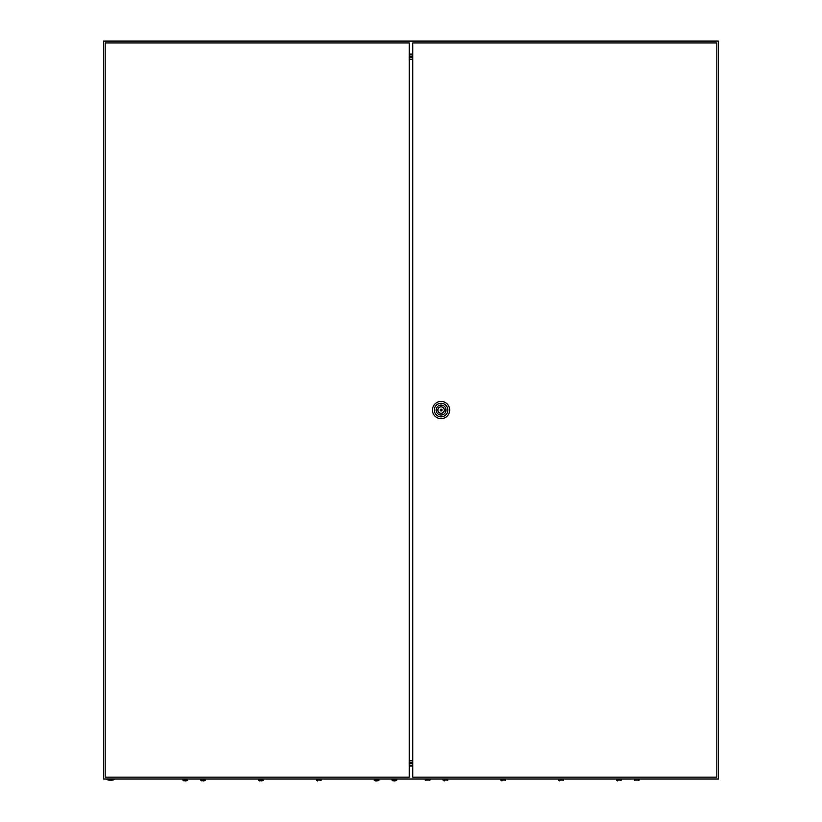 <?xml version="1.0" encoding="UTF-8"?>
<svg xmlns="http://www.w3.org/2000/svg" width="822" height="822" viewBox="0 0 822 822"><rect width="100%" height="100%" fill="white"/><g stroke="black" fill="none" stroke-linecap="round" stroke-linejoin="round"><path stroke-width="1.23" d="M103.541 41.1L103.541 778.989L718.459 778.989L718.459 41.1L103.541 41.1M412.767 54.047L409.233 54.047M412.767 54.848L409.233 54.848M412.767 766.042L409.233 766.042M412.767 765.241L409.233 765.241M412.767 57.684L409.233 57.684M412.767 762.415L409.233 762.415M412.767 56.821L409.233 56.821M412.767 763.278L409.233 763.278M114.309 779.605A11.374 11.374 0 0 1 106.922 779.605L114.309 779.605L114.309 778.989M442 410.044A0.925 0.925 0 0 0 441.085 409.12A0.925 0.925 0 0 0 440.16 410.044A0.925 0.925 0 0 0 441.085 410.969A0.925 0.925 0 0 0 442 410.044M432.475 410.044A8.61 8.61 0 0 1 441.085 401.434A8.61 8.61 0 0 1 449.685 410.044A8.61 8.61 0 0 1 441.085 418.655A8.61 8.61 0 0 1 432.475 410.044M434.314 410.044A6.761 6.761 0 0 1 441.085 403.283A6.761 6.761 0 0 1 447.846 410.044A6.761 6.761 0 0 1 441.085 416.816A6.761 6.761 0 0 1 434.314 410.044M446.027 410.044A4.953 4.953 0 0 1 441.085 414.997A4.953 4.953 0 0 1 436.133 410.044A4.953 4.953 0 0 1 441.085 405.092A4.953 4.953 0 0 1 446.027 410.044M444.188 409.274A3.196 3.196 0 0 0 437.982 409.274L437.088 409.274L437.088 410.815L437.982 410.815A3.196 3.196 0 0 0 444.188 410.815L445.082 410.815L445.082 409.274L444.188 409.274M412.767 42.95L412.767 777.15L716.835 777.15L716.835 42.95L412.767 42.95M105.165 42.95L105.165 777.15L409.233 777.15L409.233 42.95L105.165 42.95M409.233 59.287L412.767 59.287M412.767 760.812L409.233 760.812M425.632 780.674L425.138 780.037L430.06 780.037L429.567 780.674M443.469 780.674L442.976 780.037L443.469 780.674L442.976 780.037L447.898 780.037L447.404 780.674L447.898 778.989M500.773 778.989L501.266 780.674L500.773 780.037L505.694 780.037L505.201 780.674L505.694 778.989M558.58 778.989L559.073 780.674L558.58 780.037L563.502 780.037L563.008 780.674L563.502 778.989M616.377 778.989L616.87 780.674L616.377 780.037L621.298 780.037L620.805 780.674L621.298 778.989M634.707 780.674L634.214 780.037L639.136 780.037L638.643 780.674M617.671 780.9L616.87 780.643L617.671 780.9M559.874 780.9L559.073 780.643L559.874 780.9M502.067 780.9L501.266 780.643L502.067 780.9M444.27 780.9L443.469 780.643L444.27 780.9M183.357 780.674L182.864 780.037L187.786 780.037L187.293 780.674M185.33 780.9L187.293 780.643L185.33 780.9M183.357 780.643L184.159 780.9L183.357 780.643M200.702 778.989L201.195 780.674L200.702 780.037L205.623 780.037L205.13 780.674L205.623 778.989M203.157 780.9L205.13 780.643L203.157 780.9M201.195 780.643L201.996 780.9L201.195 780.643M258.498 778.989L258.992 780.674L258.498 780.037L263.42 780.037L262.927 780.674L263.42 778.989M260.964 780.9L262.927 780.643L260.964 780.9M258.992 780.643L259.793 780.9L258.992 780.643M316.306 778.989L316.799 780.674L316.306 780.037L321.227 780.037L320.734 780.674L321.227 778.989M374.102 778.989L374.596 780.674L374.102 780.037L379.024 780.037L378.531 780.674L379.024 778.989M376.568 780.9L378.531 780.643L376.568 780.9M374.596 780.643L375.397 780.9L374.596 780.643M392.433 780.674L391.94 780.037L396.862 780.037L396.368 780.674M394.396 780.9L396.368 780.643L394.396 780.9M392.433 780.643L393.224 780.9L392.433 780.643M317.59 780.9L316.799 780.643L317.59 780.9M106.922 779.605L106.922 778.989M430.06 780.037L430.06 778.989M425.138 780.037L425.138 778.989M442.976 780.037L442.976 778.989M639.136 780.037L639.136 778.989M634.214 780.037L634.214 778.989M187.786 780.037L187.786 778.989M182.864 780.037L182.864 778.989M396.862 780.037L396.862 778.989M391.94 780.037L391.94 778.989"/></g></svg>
